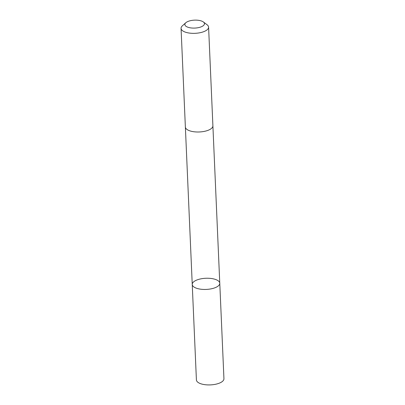 <?xml version="1.0" encoding="UTF-8"?>
<svg xmlns="http://www.w3.org/2000/svg" width="405" height="405" viewBox="0 0 405 405"><rect width="100%" height="100%" fill="white"/><g stroke="black" fill="none" stroke-linecap="round" stroke-linejoin="round"><path stroke-width="0.61" d="M201.361 289.276A13.775 5.584 177.5 0 1 192.243 284.452A13.775 5.584 177.5 0 1 205.765 278.27A13.775 5.584 177.5 0 1 219.773 283.247A13.775 5.584 177.5 0 1 201.361 289.276A13.775 5.584 177.5 0 1 192.243 284.452L196.41 379.92A13.78 5.584 -2.5 0 0 205.532 384.75A13.78 5.584 -2.5 0 0 223.94 378.721L219.773 283.247A13.775 5.584 177.5 0 1 201.361 289.276M185.814 22.736L182.377 25.814A13.78 5.584 -2.5 0 0 181.06 28.345L185.369 126.993A13.78 5.584 -2.5 0 0 199.376 131.969A13.78 5.584 -2.5 0 0 212.898 125.793L208.59 27.145A13.78 5.584 -2.5 0 0 207.056 24.735L203.366 21.971A9.801 3.969 -2.5 0 0 197.969 20.25A9.801 3.969 -2.5 0 0 185.814 22.736A9.801 3.969 -2.5 0 0 194.84 28.077A9.801 3.969 -2.5 0 0 203.366 21.971M181.06 28.345A13.78 5.584 -2.5 0 0 195.068 33.321A13.78 5.584 -2.5 0 0 208.59 27.145M185.374 127.114L192.243 284.452M212.898 125.914L219.773 283.247"/></g></svg>
